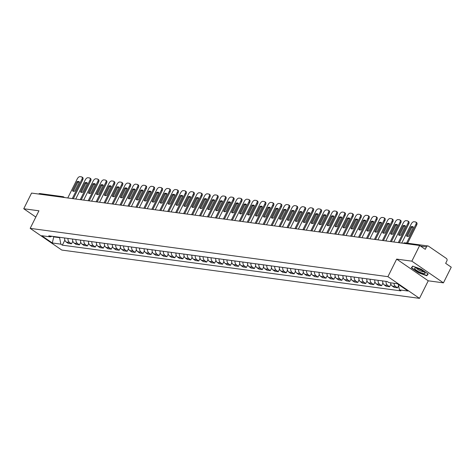 <?xml version="1.0" encoding="UTF-8"?>
<svg xmlns="http://www.w3.org/2000/svg" width="475" height="475" viewBox="0 0 475 475"><rect width="100%" height="100%" fill="white"/><g stroke="black" fill="none" stroke-linecap="round" stroke-linejoin="round"><path stroke-width="0.71" d="M443.436 282.851L411.855 261.161L419.668 245.492L31.564 193.082L23.75 208.751L38.938 210.799L30.186 228.362L61.768 250.052L419.496 298.359L428.248 280.802L443.436 282.851L451.25 267.182L445.663 263.34L446.874 260.9A1.805 1.478 97.7 0 0 446.399 258.459L428.521 246.181A1.805 1.478 97.7 0 0 427.981 245.967A1.805 1.478 97.7 0 0 426.473 246.887L420.535 246.086M411.855 261.161L396.667 259.107L387.909 276.67L30.186 228.362M419.668 245.492L425.256 249.328L426.473 246.887M23.75 208.751L35.827 217.045M38.671 194.043A1.805 1.478 -82.3 0 1 39.876 193.562L62.967 196.68A1.805 1.478 97.7 0 0 61.762 197.161M64.653 237.981A4.15 3.408 97.7 0 0 66.227 242.018L68.157 243.342L71.517 243.794L69.593 242.476A4.15 3.408 -82.3 0 1 68.014 238.438M72.812 241.205L71.517 243.794M72.604 239.056A4.15 3.408 97.7 0 0 74.177 243.093L76.107 244.417L79.468 244.868L77.544 243.544A4.15 3.408 -82.3 0 1 75.97 239.507M80.762 242.28L79.468 244.868M80.554 240.13A4.15 3.408 97.7 0 0 82.133 244.168L84.057 245.492L87.424 245.943L85.494 244.619A4.15 3.408 -82.3 0 1 83.921 240.582M88.712 243.354L87.424 245.943M88.51 241.205A4.15 3.408 97.7 0 0 90.084 245.243L92.008 246.561L95.374 247.018L93.444 245.694A4.15 3.408 -82.3 0 1 91.871 241.656M96.663 244.429L95.374 247.018M96.461 242.274A4.15 3.408 97.7 0 0 98.034 246.311L99.964 247.635L103.324 248.092L101.401 246.768A4.15 3.408 -82.3 0 1 99.821 242.731M104.619 245.504L103.324 248.092M104.411 243.348A4.15 3.408 97.7 0 0 105.984 247.386L107.914 248.71L111.275 249.167L109.351 247.843A4.15 3.408 -82.3 0 1 107.778 243.806M112.569 246.578L111.275 249.167M112.361 244.423A4.15 3.408 97.7 0 0 113.941 248.461L115.864 249.785L119.231 250.242L117.301 248.918A4.15 3.408 -82.3 0 1 115.728 244.88M120.519 247.647L119.231 250.242M120.317 245.498A4.15 3.408 97.7 0 0 121.891 249.535L123.815 250.859L127.181 251.311L125.252 249.993A4.15 3.408 -82.3 0 1 123.678 245.955M128.47 248.722L127.181 251.311M128.268 246.572A4.15 3.408 97.7 0 0 129.841 250.61L131.771 251.934L135.132 252.385L133.208 251.061A4.15 3.408 -82.3 0 1 131.628 247.024M136.426 249.797L135.132 252.385M136.218 247.647A4.15 3.408 97.7 0 0 137.792 251.685L139.721 253.009L143.082 253.46L141.158 252.136A4.15 3.408 -82.3 0 1 139.585 248.098M144.376 250.871L143.082 253.46M144.168 248.722A4.15 3.408 97.7 0 0 145.748 252.759L147.672 254.078L151.038 254.535L149.108 253.211A4.15 3.408 -82.3 0 1 147.535 249.173M152.327 251.946L151.038 254.535M152.119 249.791A4.15 3.408 97.7 0 0 153.698 253.828L155.622 255.152L158.988 255.609L157.059 254.285A4.15 3.408 -82.3 0 1 155.485 250.248M160.277 253.021L158.988 255.609M160.075 250.865A4.15 3.408 97.7 0 0 161.648 254.903L163.572 256.227L166.939 256.684L165.015 255.36A4.15 3.408 -82.3 0 1 163.436 251.322M168.227 254.095L166.939 256.684M168.025 251.94A4.15 3.408 97.7 0 0 169.599 255.977L171.528 257.302L174.889 257.753L172.965 256.435A4.15 3.408 -82.3 0 1 171.392 252.397M176.183 255.164L174.889 257.753M175.976 253.015A4.15 3.408 97.7 0 0 177.549 257.052L179.479 258.376L182.845 258.827L180.916 257.503A4.15 3.408 -82.3 0 1 179.342 253.466M184.134 256.239L182.845 258.827M183.926 254.089A4.15 3.408 97.7 0 0 185.505 258.127L187.429 259.451L190.796 259.902L188.866 258.578A4.15 3.408 -82.3 0 1 187.292 254.541M192.084 257.313L190.796 259.902M191.882 255.164A4.15 3.408 97.7 0 0 193.456 259.202L195.379 260.526L198.746 260.977L196.822 259.653A4.15 3.408 -82.3 0 1 195.243 255.615M200.034 258.388L198.746 260.977M199.833 256.233A4.15 3.408 97.7 0 0 201.406 260.276L203.336 261.594L206.696 262.052L204.773 260.728A4.15 3.408 -82.3 0 1 203.193 256.69M207.991 259.463L206.696 262.052M207.783 257.308A4.15 3.408 97.7 0 0 209.356 261.345L211.286 262.669L214.647 263.126L212.723 261.802A4.15 3.408 -82.3 0 1 211.149 257.765M215.941 260.538L214.647 263.126M215.733 258.382A4.15 3.408 97.7 0 0 217.312 262.42L219.236 263.744L222.603 264.201L220.673 262.877A4.15 3.408 -82.3 0 1 219.1 258.839M223.891 261.612L222.603 264.201M223.689 259.457A4.15 3.408 97.7 0 0 225.263 263.494L227.187 264.818L230.553 265.27L228.623 263.952A4.15 3.408 -82.3 0 1 227.05 259.914M231.842 262.681L230.553 265.27M231.64 260.532A4.15 3.408 97.7 0 0 233.213 264.569L235.143 265.893L238.503 266.344L236.58 265.02A4.15 3.408 -82.3 0 1 235 260.983M239.798 263.756L238.503 266.344M239.59 261.606A4.15 3.408 97.7 0 0 241.163 265.644L243.093 266.968L246.454 267.419L244.53 266.095A4.15 3.408 -82.3 0 1 242.957 262.058M247.748 264.83L246.454 267.419M247.54 262.681A4.15 3.408 97.7 0 0 249.12 266.718L251.043 268.037L254.41 268.494L252.48 267.17A4.15 3.408 -82.3 0 1 250.907 263.132M255.698 265.905L254.41 268.494M255.497 263.75A4.15 3.408 97.7 0 0 257.07 267.787L258.994 269.111L262.36 269.568L260.431 268.244A4.15 3.408 -82.3 0 1 258.857 264.207M263.649 266.98L262.36 269.568M263.447 264.824A4.15 3.408 97.7 0 0 265.02 268.862L266.95 270.186L270.311 270.643L268.387 269.319A4.15 3.408 -82.3 0 1 266.808 265.282M271.605 268.054L270.311 270.643M271.397 265.899A4.15 3.408 97.7 0 0 272.971 269.937L274.9 271.261L278.261 271.718L276.337 270.394A4.15 3.408 -82.3 0 1 274.764 266.356M279.555 269.123L278.261 271.718M279.348 266.974A4.15 3.408 97.7 0 0 280.927 271.011L282.851 272.335L286.217 272.787L284.288 271.468A4.15 3.408 -82.3 0 1 282.714 267.425M287.506 270.198L286.217 272.787M287.298 268.048A4.15 3.408 97.7 0 0 288.877 272.086L290.801 273.41L294.168 273.861L292.238 272.537A4.15 3.408 -82.3 0 1 290.664 268.5M295.456 271.272L294.168 273.861M295.254 269.123A4.15 3.408 97.7 0 0 296.827 273.161L298.751 274.485L302.118 274.936L300.194 273.612A4.15 3.408 -82.3 0 1 298.615 269.574M303.412 272.347L302.118 274.936M303.204 270.198A4.15 3.408 97.7 0 0 304.778 274.235L306.707 275.553L310.068 276.011L308.144 274.687A4.15 3.408 -82.3 0 1 306.571 270.649M311.363 273.422L310.068 276.011M311.155 271.267A4.15 3.408 97.7 0 0 312.728 275.304L314.658 276.628L318.024 277.085L316.095 275.761A4.15 3.408 -82.3 0 1 314.521 271.724M319.313 274.497L318.024 277.085M319.105 272.341A4.15 3.408 97.7 0 0 320.684 276.379L322.608 277.703L325.975 278.16L324.045 276.836A4.15 3.408 -82.3 0 1 322.472 272.798M327.263 275.571L325.975 278.16M327.061 273.416A4.15 3.408 97.7 0 0 328.635 277.453L330.558 278.777L333.925 279.229L332.001 277.911A4.15 3.408 -82.3 0 1 330.422 273.873M335.213 276.64L333.925 279.229M335.012 274.491A4.15 3.408 97.7 0 0 336.585 278.528L338.515 279.852L341.875 280.303L339.952 278.979A4.15 3.408 -82.3 0 1 338.378 274.942M343.17 277.715L341.875 280.303M342.962 275.565A4.15 3.408 97.7 0 0 344.535 279.603L346.465 280.927L349.832 281.378L347.902 280.054A4.15 3.408 -82.3 0 1 346.328 276.017M351.12 278.789L349.832 281.378M350.912 276.64A4.15 3.408 97.7 0 0 352.492 280.678L354.415 282.002L357.782 282.453L355.852 281.129A4.15 3.408 -82.3 0 1 354.279 277.091M359.07 279.864L357.782 282.453M358.868 277.709A4.15 3.408 97.7 0 0 360.442 281.752L362.366 283.07L365.732 283.527L363.808 282.203A4.15 3.408 -82.3 0 1 362.229 278.166M367.021 280.939L365.732 283.527M366.819 278.783A4.15 3.408 97.7 0 0 368.392 282.821L370.322 284.145L373.683 284.602L371.759 283.278A4.15 3.408 -82.3 0 1 370.179 279.241M374.977 282.013L373.683 284.602M374.769 279.858A4.15 3.408 97.7 0 0 376.343 283.896L378.272 285.22L381.633 285.677L379.709 284.353A4.15 3.408 -82.3 0 1 378.136 280.315M382.927 283.082L381.633 285.677M382.719 280.933A4.15 3.408 97.7 0 0 384.299 284.97L386.223 286.294L389.589 286.746L387.659 285.428A4.15 3.408 -82.3 0 1 386.086 281.39M390.878 284.157L389.589 286.746M390.634 282.821A4.15 3.408 97.7 0 0 392.249 286.045L394.173 287.369L397.539 287.82L395.61 286.496A4.15 3.408 -82.3 0 1 394.001 283.272M398.608 285.683L397.539 287.82M53.913 236.532L53.734 236.882L59.601 237.672L59.773 237.322M59.601 237.672L60.865 244.144L52.303 242.986L41.693 235.701L50.255 236.859L51.959 236.265M60.865 244.144L62.35 245.165L400.912 290.884L399.428 289.863L407.989 291.021L397.379 283.729L388.811 282.572L387.327 281.556L48.771 235.838L50.255 236.859M419.496 298.359L387.909 276.67M428.248 280.802L396.667 259.107M421.147 269.183L412.71 266.107L411.308 267.858L418.344 272.692L426.782 275.773L428.183 274.022L421.147 269.183M53.063 236.413L53.734 236.882L52.303 242.986M64.855 240.136L62.35 245.165M399.428 289.863L398.359 284.406M427.423 274.485L426.782 275.773M73.34 191.277L77.853 182.228A5.635 2.969 124.5 0 1 79.39 182.062M72.295 198.58L81.854 179.408A2.707 1.425 -55.5 0 0 81.86 176.973L82.68 177.537A2.707 1.425 124.5 0 1 82.68 179.972L73.328 198.722M77.033 181.664L72.485 190.784A5.635 2.969 124.5 0 0 72.764 191.033A5.635 2.969 124.5 0 0 74.884 191.11L79.426 181.99A5.635 2.969 124.5 0 0 79.147 181.741A5.635 2.969 124.5 0 0 77.033 181.664L77.853 182.228M81.86 176.973A2.707 1.425 -55.5 0 0 81.504 176.842L80.026 176.641A2.707 1.425 -55.5 0 0 77.318 178.796L67.759 197.968M72.485 190.784L73.097 191.205M81.29 192.351L85.803 183.303A5.635 2.969 124.5 0 1 87.347 183.13M80.251 199.654L89.811 180.482A2.707 1.425 -55.5 0 0 89.811 178.048L90.63 178.612A2.707 1.425 124.5 0 1 90.63 181.046L81.284 199.797M84.983 182.738L80.435 191.858A5.635 2.969 124.5 0 0 80.72 192.108A5.635 2.969 124.5 0 0 82.834 192.185L87.382 183.065A5.635 2.969 124.5 0 0 87.097 182.816A5.635 2.969 124.5 0 0 84.983 182.738L85.803 183.303M89.811 178.048A2.707 1.425 -55.5 0 0 89.454 177.917L87.976 177.715A2.707 1.425 -55.5 0 0 85.274 179.871L75.715 199.043M80.435 191.858L81.047 192.28M89.247 193.426L93.759 184.377A5.635 2.969 124.5 0 1 95.297 184.205M88.202 200.729L97.761 181.557A2.707 1.425 -55.5 0 0 97.761 179.123L98.58 179.687A2.707 1.425 124.5 0 1 98.58 182.121L89.235 200.872M92.934 183.813L88.392 192.933A5.635 2.969 124.5 0 0 88.671 193.183A5.635 2.969 124.5 0 0 90.784 193.254L95.332 184.134A5.635 2.969 124.5 0 0 95.048 183.89A5.635 2.969 124.5 0 0 92.934 183.813L93.759 184.377M97.761 179.123A2.707 1.425 -55.5 0 0 97.411 178.986L95.932 178.79A2.707 1.425 -55.5 0 0 93.225 180.945L83.665 200.118M88.392 192.933L89.003 193.355M419.009 271.801A5.86 1.283 -153.5 0 0 424.882 272.745A5.86 1.283 -153.5 0 0 420.642 269.758A5.86 1.283 -153.5 0 0 415.209 267.924A5.86 1.283 -153.5 0 0 419.009 271.801M416.676 268.161A4.014 0.879 -153.5 0 0 419.728 270.548A4.014 0.879 -153.5 0 0 423.807 271.718M427.933 273.849L426.645 275.464L418.469 272.478L411.647 267.793L412.935 266.184M412.134 266.825L411.647 267.793M97.197 194.501L101.709 185.452A5.635 2.969 124.5 0 1 103.247 185.28M96.152 201.804L105.711 182.632A2.707 1.425 -55.5 0 0 105.711 180.197L106.537 180.761A2.707 1.425 124.5 0 1 106.531 183.196L97.185 201.94M100.89 184.888L96.342 194.008A5.635 2.969 124.5 0 0 96.621 194.251A5.635 2.969 124.5 0 0 98.735 194.328L103.283 185.208A5.635 2.969 124.5 0 0 103.004 184.965A5.635 2.969 124.5 0 0 100.89 184.888L101.709 185.452M105.711 180.197A2.707 1.425 -55.5 0 0 105.361 180.061L103.883 179.865A2.707 1.425 -55.5 0 0 101.175 182.02L91.616 201.192M96.342 194.008L96.953 194.429M105.147 195.575L109.66 186.527A5.635 2.969 124.5 0 1 111.198 186.354M104.102 202.878L113.662 183.706A2.707 1.425 -55.5 0 0 113.668 181.272L114.487 181.836A2.707 1.425 124.5 0 1 114.487 184.27L105.135 203.015M108.84 185.963L104.292 195.083A5.635 2.969 124.5 0 0 104.571 195.326A5.635 2.969 124.5 0 0 106.685 195.403L111.233 186.283A5.635 2.969 124.5 0 0 110.954 186.04A5.635 2.969 124.5 0 0 108.84 185.963L109.66 186.527M113.668 181.272A2.707 1.425 -55.5 0 0 113.311 181.135L111.833 180.939A2.707 1.425 -55.5 0 0 109.125 183.095L99.566 202.267M104.292 195.083L104.904 195.504M113.097 196.65L117.61 187.595A5.635 2.969 124.5 0 1 119.154 187.429M112.058 203.953L121.618 184.781A2.707 1.425 -55.5 0 0 121.618 182.341L122.437 182.905A2.707 1.425 124.5 0 1 122.437 185.345L113.092 204.09M116.791 187.031L112.242 196.157A5.635 2.969 124.5 0 0 112.528 196.401A5.635 2.969 124.5 0 0 114.641 196.478L119.189 187.358A5.635 2.969 124.5 0 0 118.904 187.108A5.635 2.969 124.5 0 0 116.791 187.031L117.61 187.595M121.618 182.341A2.707 1.425 -55.5 0 0 121.262 182.21L119.783 182.008A2.707 1.425 -55.5 0 0 117.076 184.163L107.522 203.336M112.242 196.157L112.854 196.573M121.054 197.725L125.566 188.67A5.635 2.969 124.5 0 1 127.104 188.504M120.009 205.022L129.568 185.856A2.707 1.425 -55.5 0 0 129.568 183.415L130.387 183.979A2.707 1.425 124.5 0 1 130.387 186.414L121.042 205.164M124.741 188.106L120.193 197.226A5.635 2.969 124.5 0 0 120.478 197.475A5.635 2.969 124.5 0 0 122.592 197.553L127.14 188.433A5.635 2.969 124.5 0 0 126.855 188.183A5.635 2.969 124.5 0 0 124.741 188.106L125.566 188.67M129.568 183.415A2.707 1.425 -55.5 0 0 129.218 183.285L127.739 183.083A2.707 1.425 -55.5 0 0 125.032 185.238L115.472 204.41M120.193 197.226L120.81 197.648M129.004 198.793L133.517 189.745A5.635 2.969 124.5 0 1 135.054 189.572M127.959 206.097L137.518 186.924A2.707 1.425 -55.5 0 0 137.518 184.49L138.344 185.054A2.707 1.425 124.5 0 1 138.338 187.488L128.992 206.239M132.697 189.181L128.149 198.301A5.635 2.969 124.5 0 0 128.428 198.55A5.635 2.969 124.5 0 0 130.542 198.627L135.09 189.507A5.635 2.969 124.5 0 0 134.811 189.258A5.635 2.969 124.5 0 0 132.697 189.181L133.517 189.745M137.518 184.49A2.707 1.425 -55.5 0 0 137.168 184.359L135.69 184.158A2.707 1.425 -55.5 0 0 132.982 186.313L123.423 205.485M128.149 198.301L128.761 198.722M136.954 199.868L141.467 190.819A5.635 2.969 124.5 0 1 143.005 190.647M135.909 207.171L145.469 187.999A2.707 1.425 -55.5 0 0 145.475 185.565L146.294 186.129A2.707 1.425 124.5 0 1 146.294 188.563L136.942 207.314M140.648 190.255L136.099 199.375A5.635 2.969 124.5 0 0 136.378 199.625A5.635 2.969 124.5 0 0 138.492 199.702L143.04 190.582A5.635 2.969 124.5 0 0 142.761 190.333A5.635 2.969 124.5 0 0 140.648 190.255L141.467 190.819M145.475 185.565A2.707 1.425 -55.5 0 0 145.118 185.434L143.64 185.232A2.707 1.425 -55.5 0 0 140.933 187.388L131.373 206.56M136.099 199.375L136.711 199.797M144.905 200.943L149.417 191.894A5.635 2.969 124.5 0 1 150.961 191.722M143.866 208.246L153.419 189.074A2.707 1.425 -55.5 0 0 153.425 186.639L154.244 187.203A2.707 1.425 124.5 0 1 154.244 189.638L144.899 208.388M148.598 191.33L144.05 200.45A5.635 2.969 124.5 0 0 144.335 200.693A5.635 2.969 124.5 0 0 146.448 200.771L150.997 191.651A5.635 2.969 124.5 0 0 150.712 191.407A5.635 2.969 124.5 0 0 148.598 191.33L149.417 191.894M153.425 186.639A2.707 1.425 -55.5 0 0 153.069 186.503L151.59 186.307A2.707 1.425 -55.5 0 0 148.883 188.462L139.329 207.634M144.05 200.45L144.661 200.872M152.861 202.018L157.373 192.969A5.635 2.969 124.5 0 1 158.911 192.797M151.816 209.321L161.375 190.148A2.707 1.425 -55.5 0 0 161.375 187.714L162.195 188.278A2.707 1.425 124.5 0 1 162.195 190.713L152.849 209.457M156.548 192.405L152 201.525A5.635 2.969 124.5 0 0 152.285 201.768A5.635 2.969 124.5 0 0 154.399 201.845L158.947 192.725A5.635 2.969 124.5 0 0 158.662 192.482A5.635 2.969 124.5 0 0 156.548 192.405L157.373 192.969M161.375 187.714A2.707 1.425 -55.5 0 0 161.025 187.578L159.547 187.382A2.707 1.425 -55.5 0 0 156.839 189.537L147.28 208.709M152 201.525L152.618 201.946M160.811 203.092L165.324 194.043A5.635 2.969 124.5 0 1 166.862 193.871M159.766 210.395L169.326 191.223A2.707 1.425 -55.5 0 0 169.326 188.783L170.151 189.347A2.707 1.425 124.5 0 1 170.145 191.787L160.799 210.532M164.498 193.479L159.956 202.599A5.635 2.969 124.5 0 0 160.235 202.843A5.635 2.969 124.5 0 0 162.349 202.92L166.897 193.8A5.635 2.969 124.5 0 0 166.618 193.557A5.635 2.969 124.5 0 0 164.498 193.479L165.324 194.043M169.326 188.783A2.707 1.425 -55.5 0 0 168.975 188.652L167.497 188.456A2.707 1.425 -55.5 0 0 164.789 190.612L155.23 209.784M159.956 202.599L160.568 203.015M168.762 204.167L173.274 195.112A5.635 2.969 124.5 0 1 174.812 194.946M167.717 211.47L177.276 192.298A2.707 1.425 -55.5 0 0 177.282 189.857L178.101 190.422A2.707 1.425 124.5 0 1 178.095 192.862L168.75 211.607M172.455 194.548L167.907 203.668A5.635 2.969 124.5 0 0 168.186 203.917A5.635 2.969 124.5 0 0 170.299 203.995L174.848 194.875A5.635 2.969 124.5 0 0 174.568 194.625A5.635 2.969 124.5 0 0 172.455 194.548L173.274 195.112M177.282 189.857A2.707 1.425 -55.5 0 0 176.926 189.727L175.447 189.525A2.707 1.425 -55.5 0 0 172.74 191.68L163.18 210.852M167.907 203.668L168.518 204.09M176.712 205.242L181.224 196.187A5.635 2.969 124.5 0 1 182.768 196.021M175.673 212.539L185.226 193.367A2.707 1.425 -55.5 0 0 185.232 190.932L186.052 191.496A2.707 1.425 124.5 0 1 186.052 193.931L176.7 212.681M180.405 195.623L175.857 204.743A5.635 2.969 124.5 0 0 176.136 204.992A5.635 2.969 124.5 0 0 178.256 205.069L182.798 195.949A5.635 2.969 124.5 0 0 182.519 195.7A5.635 2.969 124.5 0 0 180.405 195.623L181.224 196.187M185.232 190.932A2.707 1.425 -55.5 0 0 184.876 190.802L183.398 190.6A2.707 1.425 -55.5 0 0 180.69 192.755L171.131 211.927M175.857 204.743L176.468 205.164M184.668 206.31L189.175 197.262A5.635 2.969 124.5 0 1 190.718 197.089M183.623 213.613L193.183 194.441A2.707 1.425 -55.5 0 0 193.183 192.007L194.002 192.571A2.707 1.425 124.5 0 1 194.002 195.005L184.656 213.756M188.355 196.697L183.807 205.817A5.635 2.969 124.5 0 0 184.092 206.067A5.635 2.969 124.5 0 0 186.206 206.144L190.754 197.024A5.635 2.969 124.5 0 0 190.469 196.775A5.635 2.969 124.5 0 0 188.355 196.697L189.175 197.262M193.183 192.007A2.707 1.425 -55.5 0 0 192.826 191.876L191.348 191.674A2.707 1.425 -55.5 0 0 188.646 193.83L179.087 213.002M183.807 205.817L184.425 206.239M192.618 207.385L197.131 198.336A5.635 2.969 124.5 0 1 198.669 198.164M191.573 214.688L201.133 195.516A2.707 1.425 -55.5 0 0 201.133 193.082L201.958 193.646A2.707 1.425 124.5 0 1 201.952 196.08L192.607 214.831M196.306 197.772L191.763 206.892A5.635 2.969 124.5 0 0 192.042 207.142A5.635 2.969 124.5 0 0 194.156 207.213L198.704 198.093A5.635 2.969 124.5 0 0 198.425 197.849A5.635 2.969 124.5 0 0 196.306 197.772L197.131 198.336M201.133 193.082A2.707 1.425 -55.5 0 0 200.783 192.951L199.304 192.749A2.707 1.425 -55.5 0 0 196.597 194.904L187.037 214.077M191.763 206.892L192.375 207.314M200.569 208.46L205.081 199.411A5.635 2.969 124.5 0 1 206.619 199.239M199.524 215.763L209.083 196.591A2.707 1.425 -55.5 0 0 209.083 194.156L209.908 194.72A2.707 1.425 124.5 0 1 209.902 197.155L200.557 215.899M204.262 198.847L199.714 207.967A5.635 2.969 124.5 0 0 199.993 208.21A5.635 2.969 124.5 0 0 202.107 208.287L206.655 199.167A5.635 2.969 124.5 0 0 206.376 198.924A5.635 2.969 124.5 0 0 204.262 198.847L205.081 199.411M209.083 194.156A2.707 1.425 -55.5 0 0 208.733 194.02L207.254 193.824A2.707 1.425 -55.5 0 0 204.547 195.979L194.987 215.151M199.714 207.967L200.325 208.388M208.519 209.534L213.032 200.486A5.635 2.969 124.5 0 1 214.575 200.313M207.474 216.838L217.033 197.665A2.707 1.425 -55.5 0 0 217.039 195.231L217.859 195.795A2.707 1.425 124.5 0 1 217.859 198.229L208.507 216.974M212.212 199.922L207.664 209.042A5.635 2.969 124.5 0 0 207.943 209.285A5.635 2.969 124.5 0 0 210.063 209.362L214.605 200.242A5.635 2.969 124.5 0 0 214.326 199.999A5.635 2.969 124.5 0 0 212.212 199.922L213.032 200.486M217.039 195.231A2.707 1.425 -55.5 0 0 216.683 195.094L215.205 194.898A2.707 1.425 -55.5 0 0 212.497 197.054L202.938 216.226M207.664 209.042L208.276 209.463M216.469 210.609L220.982 201.56A5.635 2.969 124.5 0 1 222.526 201.388M215.43 217.912L224.99 198.74A2.707 1.425 -55.5 0 0 224.99 196.3L225.809 196.864A2.707 1.425 124.5 0 1 225.809 199.304L216.463 218.049M220.162 200.996L215.614 210.116A5.635 2.969 124.5 0 0 215.899 210.36A5.635 2.969 124.5 0 0 218.013 210.437L222.561 201.317A5.635 2.969 124.5 0 0 222.276 201.067A5.635 2.969 124.5 0 0 220.162 200.996L220.982 201.56M224.99 196.3A2.707 1.425 -55.5 0 0 224.633 196.169L223.155 195.967A2.707 1.425 -55.5 0 0 220.453 198.128L210.894 217.301M215.614 210.116L216.226 210.532M224.426 211.684L228.938 202.629A5.635 2.969 124.5 0 1 230.476 202.463M223.381 218.987L232.94 199.815A2.707 1.425 -55.5 0 0 232.94 197.374L233.759 197.938A2.707 1.425 124.5 0 1 233.759 200.379L224.414 219.123M228.113 202.065L223.571 211.185A5.635 2.969 124.5 0 0 223.85 211.434A5.635 2.969 124.5 0 0 225.963 211.512L230.512 202.392A5.635 2.969 124.5 0 0 230.232 202.142A5.635 2.969 124.5 0 0 228.113 202.065L228.938 202.629M232.94 197.374A2.707 1.425 -55.5 0 0 232.59 197.244L231.111 197.042A2.707 1.425 -55.5 0 0 228.404 199.197L218.844 218.369M223.571 211.185L224.182 211.607M232.376 212.752L236.888 203.704A5.635 2.969 124.5 0 1 238.426 203.537M231.331 220.056L240.89 200.883A2.707 1.425 -55.5 0 0 240.89 198.449L241.716 199.013A2.707 1.425 124.5 0 1 241.71 201.447L232.364 220.198M236.069 203.14L231.521 212.26A5.635 2.969 124.5 0 0 231.8 212.509A5.635 2.969 124.5 0 0 233.914 212.586L238.462 203.466A5.635 2.969 124.5 0 0 238.183 203.217A5.635 2.969 124.5 0 0 236.069 203.14L236.888 203.704M240.89 198.449A2.707 1.425 -55.5 0 0 240.54 198.318L239.062 198.117A2.707 1.425 -55.5 0 0 236.354 200.272L226.795 219.444M231.521 212.26L232.132 212.681M240.326 213.827L244.839 204.778A5.635 2.969 124.5 0 1 246.377 204.606M239.281 221.13L248.841 201.958A2.707 1.425 -55.5 0 0 248.847 199.524L249.666 200.088A2.707 1.425 124.5 0 1 249.666 202.522L240.314 221.273M244.019 204.214L239.471 213.334A5.635 2.969 124.5 0 0 239.75 213.584A5.635 2.969 124.5 0 0 241.87 213.661L246.412 204.541A5.635 2.969 124.5 0 0 246.133 204.292A5.635 2.969 124.5 0 0 244.019 204.214L244.839 204.778M248.847 199.524A2.707 1.425 -55.5 0 0 248.49 199.393L247.012 199.191A2.707 1.425 -55.5 0 0 244.304 201.347L234.745 220.519M239.471 213.334L240.083 213.756M248.277 214.902L252.789 205.853A5.635 2.969 124.5 0 1 254.333 205.681M247.237 222.205L256.797 203.033A2.707 1.425 -55.5 0 0 256.797 200.598L257.616 201.162A2.707 1.425 124.5 0 1 257.616 203.597L248.271 222.348M251.97 205.289L247.422 214.409A5.635 2.969 124.5 0 0 247.707 214.658A5.635 2.969 124.5 0 0 249.82 214.73L254.368 205.61A5.635 2.969 124.5 0 0 254.083 205.366A5.635 2.969 124.5 0 0 251.97 205.289L252.789 205.853M256.797 200.598A2.707 1.425 -55.5 0 0 256.441 200.462L254.962 200.266A2.707 1.425 -55.5 0 0 252.255 202.421L242.701 221.593M247.422 214.409L248.033 214.831M256.233 215.977L260.745 206.928A5.635 2.969 124.5 0 1 262.283 206.756M255.188 223.28L264.747 204.107A2.707 1.425 -55.5 0 0 264.747 201.673L265.567 202.237A2.707 1.425 124.5 0 1 265.567 204.672L256.221 223.416M259.92 206.364L255.372 215.484A5.635 2.969 124.5 0 0 255.657 215.727A5.635 2.969 124.5 0 0 257.771 215.804L262.319 206.684A5.635 2.969 124.5 0 0 262.034 206.441A5.635 2.969 124.5 0 0 259.92 206.364L260.745 206.928M264.747 201.673A2.707 1.425 -55.5 0 0 264.397 201.537L262.918 201.341A2.707 1.425 -55.5 0 0 260.211 203.496L250.652 222.668M255.372 215.484L255.989 215.905M264.183 217.051L268.696 208.002A5.635 2.969 124.5 0 1 270.233 207.83M263.138 224.354L272.697 205.182A2.707 1.425 -55.5 0 0 272.697 202.742L273.523 203.306A2.707 1.425 124.5 0 1 273.517 205.746L264.171 224.491M267.876 207.438L263.328 216.558A5.635 2.969 124.5 0 0 263.607 216.802A5.635 2.969 124.5 0 0 265.721 216.879L270.269 207.759A5.635 2.969 124.5 0 0 269.99 207.516A5.635 2.969 124.5 0 0 267.876 207.438L268.696 208.002M272.697 202.742A2.707 1.425 -55.5 0 0 272.347 202.611L270.869 202.415A2.707 1.425 -55.5 0 0 268.161 204.571L258.602 223.743M263.328 216.558L263.94 216.974M272.133 218.126L276.646 209.071A5.635 2.969 124.5 0 1 278.184 208.905M271.088 225.429L280.648 206.257A2.707 1.425 -55.5 0 0 280.654 203.817L281.473 204.381A2.707 1.425 124.5 0 1 281.473 206.821L272.122 225.566M275.827 208.507L271.278 217.627A5.635 2.969 124.5 0 0 271.558 217.877A5.635 2.969 124.5 0 0 273.671 217.954L278.219 208.834A5.635 2.969 124.5 0 0 277.94 208.584A5.635 2.969 124.5 0 0 275.827 208.507L276.646 209.071M280.654 203.817A2.707 1.425 -55.5 0 0 280.298 203.686L278.819 203.484A2.707 1.425 -55.5 0 0 276.112 205.639L266.552 224.812M271.278 217.627L271.89 218.049M280.084 219.201L284.596 210.146A5.635 2.969 124.5 0 1 286.14 209.98M279.045 226.498L288.598 207.326A2.707 1.425 -55.5 0 0 288.604 204.891L289.423 205.455A2.707 1.425 124.5 0 1 289.423 207.89L280.078 226.64M283.777 209.582L279.229 218.702A5.635 2.969 124.5 0 0 279.514 218.951A5.635 2.969 124.5 0 0 281.627 219.028L286.176 209.908A5.635 2.969 124.5 0 0 285.891 209.659A5.635 2.969 124.5 0 0 283.777 209.582L284.596 210.146M288.604 204.891A2.707 1.425 -55.5 0 0 288.248 204.761L286.769 204.559A2.707 1.425 -55.5 0 0 284.062 206.714L274.508 225.886M279.229 218.702L279.84 219.123M288.04 220.269L292.553 211.221A5.635 2.969 124.5 0 1 294.09 211.048M286.995 227.572L296.554 208.4A2.707 1.425 -55.5 0 0 296.554 205.966L297.374 206.53A2.707 1.425 124.5 0 1 297.374 208.964L288.028 227.715M291.727 210.657L287.179 219.777A5.635 2.969 124.5 0 0 287.464 220.026A5.635 2.969 124.5 0 0 289.578 220.103L294.126 210.983A5.635 2.969 124.5 0 0 293.841 210.734A5.635 2.969 124.5 0 0 291.727 210.657L292.553 211.221M296.554 205.966A2.707 1.425 -55.5 0 0 296.204 205.835L294.726 205.633A2.707 1.425 -55.5 0 0 292.018 207.789L282.459 226.961M287.179 219.777L287.797 220.198M295.99 221.344L300.503 212.295A5.635 2.969 124.5 0 1 302.041 212.123M294.945 228.647L304.505 209.475A2.707 1.425 -55.5 0 0 304.505 207.041L305.33 207.605A2.707 1.425 124.5 0 1 305.324 210.039L295.978 228.79M299.683 211.731L295.135 220.851A5.635 2.969 124.5 0 0 295.414 221.101A5.635 2.969 124.5 0 0 297.528 221.178L302.076 212.058A5.635 2.969 124.5 0 0 301.797 211.808A5.635 2.969 124.5 0 0 299.683 211.731L300.503 212.295M304.505 207.041A2.707 1.425 -55.5 0 0 304.154 206.91L302.676 206.708A2.707 1.425 -55.5 0 0 299.968 208.863L290.409 228.036M295.135 220.851L295.747 221.273M303.941 222.419L308.453 213.37A5.635 2.969 124.5 0 1 309.991 213.198M302.896 229.722L312.455 210.55A2.707 1.425 -55.5 0 0 312.461 208.115L313.28 208.679A2.707 1.425 124.5 0 1 313.274 211.114L303.929 229.864M307.634 212.806L303.086 221.926A5.635 2.969 124.5 0 0 303.365 222.169A5.635 2.969 124.5 0 0 305.478 222.247L310.027 213.127A5.635 2.969 124.5 0 0 309.747 212.883A5.635 2.969 124.5 0 0 307.634 212.806L308.453 213.37M312.461 208.115A2.707 1.425 -55.5 0 0 312.105 207.979L310.626 207.783A2.707 1.425 -55.5 0 0 307.919 209.938L298.359 229.11M303.086 221.926L303.697 222.348M311.891 223.493L316.403 214.445A5.635 2.969 124.5 0 1 317.947 214.273M310.852 230.797L320.405 211.624A2.707 1.425 -55.5 0 0 320.411 209.19L321.231 209.754A2.707 1.425 124.5 0 1 321.231 212.188L311.879 230.933M315.584 213.881L311.036 223.001A5.635 2.969 124.5 0 0 311.321 223.244A5.635 2.969 124.5 0 0 313.435 223.321L317.977 214.201A5.635 2.969 124.5 0 0 317.698 213.958A5.635 2.969 124.5 0 0 315.584 213.881L316.403 214.445M320.411 209.19A2.707 1.425 -55.5 0 0 320.055 209.053L318.577 208.857A2.707 1.425 -55.5 0 0 315.869 211.013L306.31 230.185M311.036 223.001L311.647 223.422M319.847 224.568L324.36 215.519A5.635 2.969 124.5 0 1 325.897 215.347M318.802 231.871L328.362 212.699A2.707 1.425 -55.5 0 0 328.362 210.259L329.181 210.823A2.707 1.425 124.5 0 1 329.181 213.263L319.835 232.008M323.534 214.955L318.986 224.075A5.635 2.969 124.5 0 0 319.271 224.319A5.635 2.969 124.5 0 0 321.385 224.396L325.933 215.276A5.635 2.969 124.5 0 0 325.648 215.027A5.635 2.969 124.5 0 0 323.534 214.955L324.36 215.519M328.362 210.259A2.707 1.425 -55.5 0 0 328.005 210.128L326.533 209.932A2.707 1.425 -55.5 0 0 323.825 212.088L314.266 231.26M318.986 224.075L319.604 224.491M327.798 225.643L332.31 216.588A5.635 2.969 124.5 0 1 333.848 216.422M326.753 232.946L336.312 213.774A2.707 1.425 -55.5 0 0 336.312 211.333L337.137 211.898A2.707 1.425 124.5 0 1 337.131 214.338L327.786 233.083M331.485 216.024L326.942 225.144A5.635 2.969 124.5 0 0 327.222 225.393A5.635 2.969 124.5 0 0 329.335 225.471L333.883 216.351A5.635 2.969 124.5 0 0 333.604 216.101A5.635 2.969 124.5 0 0 331.485 216.024L332.31 216.588M336.312 211.333A2.707 1.425 -55.5 0 0 335.962 211.203L334.483 211.001A2.707 1.425 -55.5 0 0 331.776 213.156L322.216 232.328M326.942 225.144L327.554 225.566M335.748 226.712L340.26 217.663A5.635 2.969 124.5 0 1 341.798 217.497M334.703 234.015L344.262 214.842A2.707 1.425 -55.5 0 0 344.268 212.408L345.088 212.972A2.707 1.425 124.5 0 1 345.082 215.407L335.736 234.157M339.441 217.099L334.893 226.219A5.635 2.969 124.5 0 0 335.172 226.468A5.635 2.969 124.5 0 0 337.286 226.545L341.834 217.425A5.635 2.969 124.5 0 0 341.555 217.176A5.635 2.969 124.5 0 0 339.441 217.099L340.26 217.663M344.268 212.408A2.707 1.425 -55.5 0 0 343.912 212.277L342.433 212.076A2.707 1.425 -55.5 0 0 339.726 214.231L330.167 233.403M334.893 226.219L335.504 226.64M343.698 227.786L348.211 218.737A5.635 2.969 124.5 0 1 349.754 218.565M342.653 235.089L352.213 215.917A2.707 1.425 -55.5 0 0 352.218 213.483L353.038 214.047A2.707 1.425 124.5 0 1 353.038 216.481L343.686 235.232M347.391 218.173L342.843 227.293A5.635 2.969 124.5 0 0 343.122 227.543A5.635 2.969 124.5 0 0 345.242 227.62L349.784 218.5A5.635 2.969 124.5 0 0 349.505 218.251A5.635 2.969 124.5 0 0 347.391 218.173L348.211 218.737M352.218 213.483A2.707 1.425 -55.5 0 0 351.862 213.352L350.384 213.15A2.707 1.425 -55.5 0 0 347.676 215.306L338.117 234.478M342.843 227.293L343.455 227.715M351.654 228.861L356.161 219.812A5.635 2.969 124.5 0 1 357.705 219.64M350.609 236.164L360.169 216.992A2.707 1.425 -55.5 0 0 360.169 214.558L360.988 215.122A2.707 1.425 124.5 0 1 360.988 217.556L351.642 236.307M355.342 219.248L350.793 228.368A5.635 2.969 124.5 0 0 351.078 228.618A5.635 2.969 124.5 0 0 353.192 228.689L357.74 219.569A5.635 2.969 124.5 0 0 357.455 219.325A5.635 2.969 124.5 0 0 355.342 219.248L356.161 219.812M360.169 214.558A2.707 1.425 -55.5 0 0 359.812 214.427L358.334 214.225A2.707 1.425 -55.5 0 0 355.633 216.38L346.073 235.553M350.793 228.368L351.405 228.79M359.605 229.936L364.117 220.887A5.635 2.969 124.5 0 1 365.655 220.715M358.56 237.239L368.119 218.067A2.707 1.425 -55.5 0 0 368.119 215.632L368.944 216.196A2.707 1.425 124.5 0 1 368.938 218.631L359.593 237.375M363.292 220.323L358.75 229.443A5.635 2.969 124.5 0 0 359.029 229.686A5.635 2.969 124.5 0 0 361.142 229.763L365.691 220.643A5.635 2.969 124.5 0 0 365.412 220.4A5.635 2.969 124.5 0 0 363.292 220.323L364.117 220.887M368.119 215.632A2.707 1.425 -55.5 0 0 367.769 215.496L366.29 215.3A2.707 1.425 -55.5 0 0 363.583 217.455L354.023 236.627M358.75 229.443L359.361 229.864M367.555 231.01L372.067 221.962A5.635 2.969 124.5 0 1 373.605 221.789M366.51 238.313L376.069 219.141A2.707 1.425 -55.5 0 0 376.069 216.707L376.895 217.271A2.707 1.425 124.5 0 1 376.889 219.705L367.543 238.45M371.248 221.398L366.7 230.518A5.635 2.969 124.5 0 0 366.979 230.761A5.635 2.969 124.5 0 0 369.093 230.838L373.641 221.718A5.635 2.969 124.5 0 0 373.362 221.475A5.635 2.969 124.5 0 0 371.248 221.398L372.067 221.962M376.069 216.707A2.707 1.425 -55.5 0 0 375.719 216.57L374.241 216.374A2.707 1.425 -55.5 0 0 371.533 218.53L361.974 237.702M366.7 230.518L367.312 230.939M375.505 232.085L380.018 223.03A5.635 2.969 124.5 0 1 381.556 222.864M374.46 239.388L384.02 220.216A2.707 1.425 -55.5 0 0 384.026 217.776L384.845 218.34A2.707 1.425 124.5 0 1 384.845 220.78L375.493 239.525M379.198 222.472L374.65 231.592A5.635 2.969 124.5 0 0 374.929 231.836A5.635 2.969 124.5 0 0 377.049 231.913L381.591 222.793A5.635 2.969 124.5 0 0 381.312 222.543A5.635 2.969 124.5 0 0 379.198 222.472L380.018 223.03M384.026 217.776A2.707 1.425 -55.5 0 0 383.669 217.645L382.191 217.443A2.707 1.425 -55.5 0 0 379.483 219.604L369.924 238.771M374.65 231.592L375.262 232.008M383.456 233.16L387.968 224.105A5.635 2.969 124.5 0 1 389.512 223.939M382.417 240.463L391.976 221.291A2.707 1.425 -55.5 0 0 391.976 218.85L392.795 219.414A2.707 1.425 124.5 0 1 392.795 221.855L383.45 240.599M387.149 223.541L382.601 232.661A5.635 2.969 124.5 0 0 382.886 232.91A5.635 2.969 124.5 0 0 384.999 232.987L389.548 223.868A5.635 2.969 124.5 0 0 389.262 223.618A5.635 2.969 124.5 0 0 387.149 223.541L387.968 224.105M391.976 218.85A2.707 1.425 -55.5 0 0 391.62 218.72L390.141 218.518A2.707 1.425 -55.5 0 0 387.44 220.673L377.88 239.845M382.601 232.661L383.212 233.083M391.412 234.228L395.924 225.18A5.635 2.969 124.5 0 1 397.462 225.007M390.367 241.532L399.926 222.359A2.707 1.425 -55.5 0 0 399.926 219.925L400.746 220.489A2.707 1.425 124.5 0 1 400.746 222.923L391.4 241.674M395.099 224.616L390.557 233.736A5.635 2.969 124.5 0 0 390.836 233.985A5.635 2.969 124.5 0 0 392.95 234.062L397.498 224.942A5.635 2.969 124.5 0 0 397.213 224.693A5.635 2.969 124.5 0 0 395.099 224.616L395.924 225.18M399.926 219.925A2.707 1.425 -55.5 0 0 399.576 219.794L398.098 219.592A2.707 1.425 -55.5 0 0 395.39 221.748L385.831 240.92M390.557 233.736L391.168 234.157M399.362 235.303L403.875 226.254A5.635 2.969 124.5 0 1 405.412 226.082M398.317 242.606L407.877 223.434A2.707 1.425 -55.5 0 0 407.877 221L408.702 221.564A2.707 1.425 124.5 0 1 408.696 223.998L399.35 242.749M403.055 225.69L398.507 234.81A5.635 2.969 124.5 0 0 398.786 235.06A5.635 2.969 124.5 0 0 400.9 235.137L405.448 226.017A5.635 2.969 124.5 0 0 405.169 225.768A5.635 2.969 124.5 0 0 403.055 225.69L403.875 226.254M407.877 221A2.707 1.425 -55.5 0 0 407.526 220.869L406.048 220.667A2.707 1.425 -55.5 0 0 403.34 222.822L393.781 241.995M398.507 234.81L399.119 235.232M407.312 236.378L411.825 227.329A5.635 2.969 124.5 0 1 413.363 227.157M406.57 243.081L415.827 224.509A2.707 1.425 -55.5 0 0 415.833 222.074L416.652 222.638A2.707 1.425 124.5 0 1 416.652 225.073L407.603 243.218M411.006 226.765L406.457 235.885A5.635 2.969 124.5 0 0 406.737 236.128A5.635 2.969 124.5 0 0 408.85 236.206L413.398 227.086A5.635 2.969 124.5 0 0 413.119 226.842A5.635 2.969 124.5 0 0 411.006 226.765L411.825 227.329M415.833 222.074A2.707 1.425 -55.5 0 0 415.477 221.938L413.998 221.742A2.707 1.425 -55.5 0 0 411.291 223.897L401.731 243.069M406.457 235.885L407.069 236.307M387.659 285.428L384.299 284.97M379.709 284.353L376.343 283.896M371.759 283.278L368.392 282.821M363.808 282.203L360.442 281.752M355.852 281.129L352.492 280.678M347.902 280.054L344.535 279.603M339.952 278.979L336.585 278.528M332.001 277.911L328.635 277.453M324.045 276.836L320.684 276.379M316.095 275.761L312.728 275.304M308.144 274.687L304.778 274.235M300.194 273.612L296.827 273.161M292.238 272.537L288.877 272.086M284.288 271.468L280.927 271.011M276.337 270.394L272.971 269.937M268.387 269.319L265.02 268.862M260.431 268.244L257.07 267.787M252.48 267.17L249.12 266.718M244.53 266.095L241.163 265.644M236.58 265.02L233.213 264.569M228.623 263.952L225.263 263.494M220.673 262.877L217.312 262.42M212.723 261.802L209.356 261.345M204.773 260.728L201.406 260.276M196.822 259.653L193.456 259.202M188.866 258.578L185.505 258.127M180.916 257.503L177.549 257.052M172.965 256.435L169.599 255.977M165.015 255.36L161.648 254.903M157.059 254.285L153.698 253.828M149.108 253.211L145.748 252.759M141.158 252.136L137.792 251.685M133.208 251.061L129.841 250.61M125.252 249.993L121.891 249.535M117.301 248.918L113.941 248.461M109.351 247.843L105.984 247.386M101.401 246.768L98.034 246.311M93.444 245.694L90.084 245.243M85.494 244.619L82.133 244.168M77.544 243.544L74.177 243.093M69.593 242.476L66.227 242.018M395.61 286.496L392.249 286.045M403.441 243.301A1.805 1.805 0 0 1 404.89 242.85A1.805 1.478 97.7 0 0 403.685 243.331M64.558 197.535L63.745 196.977A1.805 0.95 124.5 0 0 63.507 196.893A1.805 1.478 97.7 0 0 62.967 196.68A1.805 1.805 0 0 1 63.745 196.977A1.805 0.95 124.5 0 1 64 197.463M81.854 179.408L82.68 179.972M89.811 180.482L90.63 181.046M97.761 181.557L98.58 182.121M105.711 182.632L106.531 183.196M113.662 183.706L114.487 184.27M121.618 184.781L122.437 185.345M129.568 185.856L130.387 186.414M137.518 186.924L138.338 187.488M145.469 187.999L146.294 188.563M153.419 189.074L154.244 189.638M161.375 190.148L162.195 190.713M169.326 191.223L170.145 191.787M177.276 192.298L178.095 192.862M185.226 193.367L186.052 193.931M193.183 194.441L194.002 195.005M201.133 195.516L201.952 196.08M209.083 196.591L209.902 197.155M217.033 197.665L217.859 198.229M224.99 198.74L225.809 199.304M232.94 199.815L233.759 200.379M240.89 200.883L241.71 201.447M248.841 201.958L249.666 202.522M256.797 203.033L257.616 203.597M264.747 204.107L265.567 204.672M272.697 205.182L273.517 205.746M280.648 206.257L281.473 206.821M288.598 207.326L289.423 207.89M296.554 208.4L297.374 208.964M304.505 209.475L305.324 210.039M312.455 210.55L313.274 211.114M320.405 211.624L321.231 212.188M328.362 212.699L329.181 213.263M336.312 213.774L337.131 214.338M344.262 214.842L345.082 215.407M352.213 215.917L353.038 216.481M360.169 216.992L360.988 217.556M368.119 218.067L368.938 218.631M376.069 219.141L376.889 219.705M384.02 220.216L384.845 220.78M391.976 221.291L392.795 221.855M399.926 222.359L400.746 222.923M407.877 223.434L408.696 223.998M415.827 224.509L416.652 225.073M404.89 242.85L427.981 245.967"/></g></svg>
